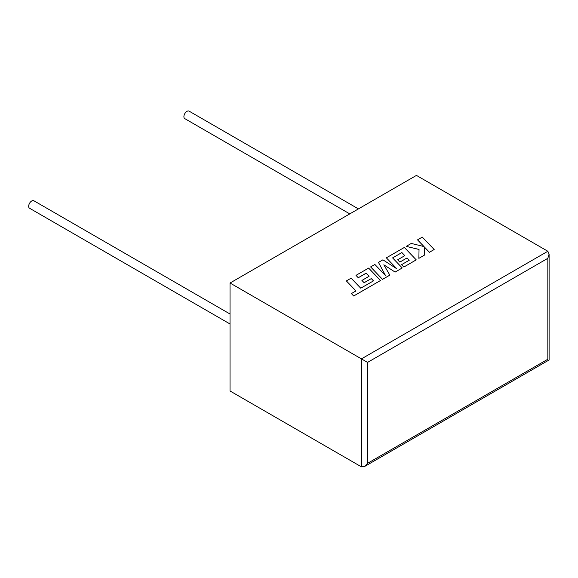 <?xml version="1.0" encoding="UTF-8"?>
<svg xmlns="http://www.w3.org/2000/svg" width="578" height="578" viewBox="0 0 578 578"><rect width="100%" height="100%" fill="white"/><g stroke="black" fill="none" stroke-linecap="round" stroke-linejoin="round"><path stroke-width="0.87" d="M230.037 314.02L33.885 200.768A4.321 2.493 120 0 0 31.725 200.985A4.321 2.493 120 0 0 28.9 204.793A4.321 2.493 120 0 0 29.565 208.253L230.037 323.998M349.777 213.889L184.794 118.635A4.321 2.493 -60 0 1 184.129 115.174A4.321 2.493 -60 0 1 186.954 111.366A4.321 2.493 -60 0 1 189.114 111.149L358.425 208.896M230.037 283.018L230.037 390.988L361.438 466.851L364.494 466.547L367.55 463.325L547.836 359.234C549.483 360.188 549.483 360.188 547.836 359.234L547.836 258.323L549.1 254.06L547.836 251.264L416.442 175.401L230.037 283.018L361.438 358.88L547.836 251.264M547.836 258.323L367.55 362.406L361.438 358.88L361.438 466.851M417.533 239.834L423.999 246.568L411.29 243.439L406.211 246.373L419.036 249.436L418.869 258.344L424.368 255.173L424.346 246.958L429.425 252.254L434.179 249.508L422.28 237.088L417.533 239.87L423.956 246.56M434.179 249.508L429.425 252.29L424.346 246.994M406.211 246.373L419.036 249.472M418.869 258.344L424.368 255.173M401.855 252.55L404.824 255.628L397.657 259.804L399.86 262.094L407.035 257.954L409.217 260.252L401.623 264.63L403.899 266.985L416.239 259.862L404.347 247.449L386.35 257.831L396.949 268.886L382.918 259.818L378.46 262.39L385.519 275.569L374.862 264.464L370.621 266.913L382.52 279.369L389.847 275.135L383.835 264.796L395.121 272.094L402.237 267.954L392.599 257.896L401.855 252.55L404.802 255.642M382.52 279.333L389.847 275.106M383.864 264.854L395.121 272.094M395.121 272.057L402.237 267.954M392.621 257.918L401.855 252.586M397.657 259.768L399.86 262.094M399.86 262.058L407.035 257.954M407.035 257.925L409.238 260.237M401.623 264.63L403.899 267.022L416.239 259.862M386.35 257.831L396.862 268.828M378.46 262.39L385.475 275.525M370.621 266.913L382.52 279.369M346.366 280.922L355.969 290.936L351.395 293.573L353.693 295.972L380.512 280.496L368.612 268.076L355.99 275.359L358.266 277.722L366.127 273.177L369.096 276.262L361.929 280.431L364.133 282.721L371.3 278.589L373.482 280.879L360.73 288.191L351.128 278.17L346.366 280.922L355.947 290.951M351.395 293.573L353.693 296.008L380.512 280.496M355.99 275.359L358.266 277.751L366.127 273.213L369.075 276.27M361.929 280.395L364.133 282.721M364.133 282.685L371.3 278.589M371.3 278.553L373.504 280.865M367.55 362.406L367.55 463.325M549.1 254.06L549.1 359.964L364.494 466.547"/></g></svg>
